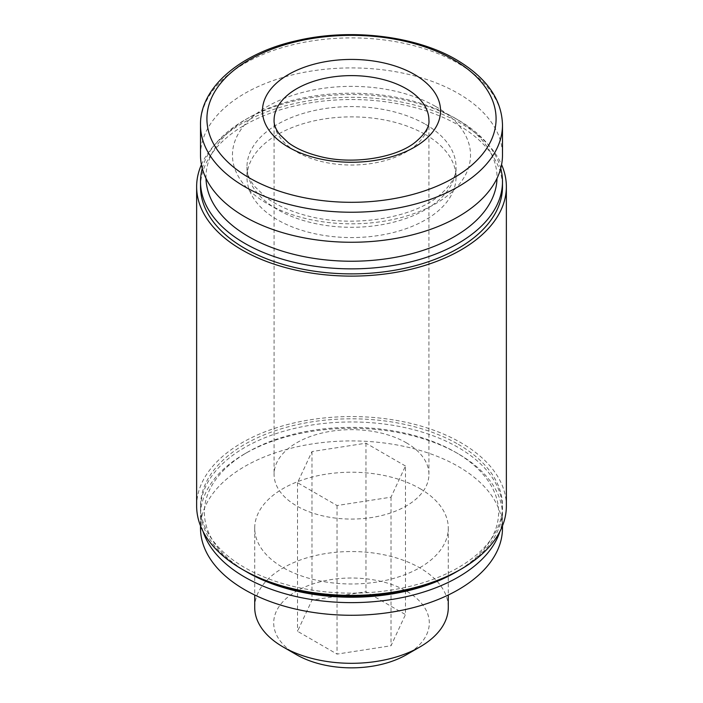 <?xml version="1.0" encoding="UTF-8"?>
<svg xmlns="http://www.w3.org/2000/svg" width="703" height="703" viewBox="0 0 703 703"><rect width="100%" height="100%" fill="white"/><g stroke="black" fill="none" stroke-linecap="round" stroke-linejoin="round"><path stroke-width="0.53" stroke-dasharray="3.52 2.64" d="M406.255 442.749A77.427 44.702 180 0 1 428.927 474.367A77.427 44.702 180 0 1 351.5 519.069A77.427 44.702 180 0 1 274.073 474.367A77.427 44.702 180 0 1 321.869 433.066A77.427 44.702 180 0 1 406.255 442.749M405.473 466.01L365.964 443.198L311.983 451.554L297.527 482.715L337.036 505.527L391.017 497.179L405.473 466.01L405.473 614.58L365.964 591.768L311.983 600.125L297.527 631.285L337.036 654.098L391.017 645.749L405.473 614.58M296.49 654.695A77.796 44.913 180 0 1 296.49 591.17A77.796 44.913 180 0 1 406.51 591.17A77.796 44.913 180 0 1 406.51 654.695M200.513 155.091A150.987 87.172 180 0 1 293.722 74.553A150.987 87.172 180 0 1 458.268 93.455A150.987 87.172 180 0 1 502.487 155.091M425.412 134.545A104.527 60.353 180 0 1 456.027 177.218A104.527 60.353 180 0 1 351.5 237.57A104.527 60.353 180 0 1 246.973 177.218A104.527 60.353 180 0 1 311.499 121.461A104.527 60.353 180 0 1 425.412 134.545M205.997 178.386A145.512 84.008 180 0 1 248.607 117.814A145.512 84.008 180 0 1 454.393 117.814L454.393 117.814A145.512 84.008 180 0 1 497.003 178.386M202.279 168.395A150.987 87.172 180 0 1 244.732 120.055A150.987 87.172 180 0 1 458.268 120.055L458.268 120.055A150.987 87.172 180 0 1 500.721 168.395M454.393 117.814L458.268 120.055L454.393 117.814M200.513 186.708A150.987 87.172 180 0 1 293.722 106.171A150.987 87.172 180 0 1 458.268 125.064A150.987 87.172 180 0 1 502.487 186.708M201.418 164.66A154.862 89.404 180 0 1 310.48 100.494A154.862 89.404 180 0 1 461.001 123.482A154.862 89.404 180 0 1 501.582 164.66M196.638 505.975A154.862 89.404 180 0 1 292.237 423.373A154.862 89.404 180 0 1 461.001 442.749A154.862 89.404 180 0 1 506.362 505.975M458.268 444.331A150.987 87.172 180 0 1 502.487 505.975A150.987 87.172 180 0 1 351.5 593.147A150.987 87.172 180 0 1 200.513 505.975A150.987 87.172 180 0 1 293.722 425.438A150.987 87.172 180 0 1 458.268 444.331M243.379 569.984A150.987 87.172 180 0 1 200.513 509.139A150.987 87.172 180 0 1 293.722 428.602A150.987 87.172 180 0 1 458.268 447.495A150.987 87.172 180 0 1 502.487 509.139A150.987 87.172 180 0 1 459.621 569.984M247.474 572.356A147.12 84.94 180 0 1 247.474 452.24A147.12 84.94 180 0 1 455.526 452.24L455.526 452.24A147.12 84.94 180 0 1 455.526 572.356M203.097 531.53A150.987 87.172 180 0 1 200.513 515.457A150.987 87.172 180 0 1 244.732 453.822A150.987 87.172 180 0 1 458.268 453.813A150.987 87.172 180 0 1 458.268 453.822A150.987 87.172 180 0 1 502.487 515.457A150.987 87.172 180 0 1 499.903 531.53M455.526 452.24L458.268 453.813L455.526 452.24M200.513 528.102A150.987 87.172 180 0 1 293.722 447.565A150.987 87.172 180 0 1 458.268 466.458A150.987 87.172 180 0 1 502.487 528.102M419.937 488.585A96.786 55.88 180 0 1 448.286 528.102A96.786 55.88 180 0 1 351.5 583.982A96.786 55.88 180 0 1 254.714 528.102A96.786 55.88 180 0 1 314.461 476.476A96.786 55.88 180 0 1 419.937 488.585M254.714 607.427A96.786 55.88 180 0 1 314.461 555.801A96.786 55.88 180 0 1 419.937 567.919A96.786 55.88 180 0 1 448.286 607.427M365.964 443.198L365.964 591.768M311.983 451.554L311.983 600.125M297.527 482.715L297.527 631.285M337.036 505.527L337.036 654.098M391.017 497.179L391.017 645.749M428.927 474.367L428.927 120.318A77.427 44.702 180 0 1 351.5 165.029A77.427 44.702 180 0 1 274.073 120.318L274.073 474.367M200.513 125.064A150.987 87.172 180 0 1 293.722 44.526A150.987 87.172 180 0 1 458.268 63.419A150.987 87.172 180 0 1 502.487 125.064M435.684 106.496A119.053 68.736 180 0 1 382.309 221.48A119.053 68.736 180 0 1 236.507 137.305A119.053 68.736 180 0 1 435.684 106.496M425.412 124.273A104.527 60.353 180 0 1 456.027 166.945A104.527 60.353 180 0 1 351.5 227.297A104.527 60.353 180 0 1 246.973 166.945A104.527 60.353 180 0 1 311.499 111.188A104.527 60.353 180 0 1 425.412 124.273M456.027 177.218L456.027 166.945C456.774 176.216 450.43 186.348 437.002 197.35C410.543 218.422 352.106 227.86 307.844 215.97C290.313 211.454 276.217 205.144 265.576 197.033L254.135 185.9C249.152 179.072 246.762 172.753 246.973 166.945L246.973 177.218M248.607 117.814L244.732 120.055M200.513 505.975L200.513 509.139M502.487 505.975L502.487 509.139M247.474 452.24L244.732 453.822M200.513 515.457L200.513 525.844M502.487 515.457L502.487 525.844M254.714 528.102L254.714 595.01M448.286 528.102L448.286 595.01"/><path stroke-width="1.05" d="M448.286 595.01L448.286 607.427A96.786 55.88 180 0 1 419.937 646.945L406.51 654.695A77.796 44.913 180 0 1 296.49 654.695L283.063 646.945A96.786 55.88 180 0 1 254.714 607.427L254.714 595.01M414.462 74.483A89.044 51.407 180 0 1 374.55 160.495A89.044 51.407 180 0 1 265.488 97.532A89.044 51.407 180 0 1 414.462 74.483M502.487 125.064L502.487 155.091A150.987 87.172 180 0 1 351.5 242.263A150.987 87.172 180 0 1 200.513 155.091L200.513 125.064A150.987 87.172 180 0 0 351.5 212.236A150.987 87.172 180 0 0 502.487 125.064C501.88 99.457 486.608 77.734 456.66 59.878C415.895 35.783 350.604 27.962 297 40.625C239.582 53.226 199.696 88.209 200.513 125.064M497.003 178.386A145.512 84.008 180 0 1 351.5 261.235A145.512 84.008 180 0 1 205.997 178.386M500.721 168.395A150.987 87.172 180 0 1 502.487 181.69A150.987 87.172 180 0 1 351.5 268.862A150.987 87.172 180 0 1 200.513 181.69A150.987 87.172 180 0 1 202.279 168.395M502.487 181.69L502.487 186.708A150.987 87.172 180 0 1 351.5 273.88A150.987 87.172 180 0 1 200.513 186.708L200.513 181.69M501.582 164.66A154.862 89.404 180 0 1 506.362 186.708A154.862 89.404 180 0 1 351.5 276.112A154.862 89.404 180 0 1 196.638 186.708A154.862 89.404 180 0 1 201.418 164.66M506.362 186.708L506.362 505.975A154.862 89.404 180 0 1 351.5 595.379A154.862 89.404 180 0 1 196.638 505.975L196.638 186.708M459.621 569.984A150.987 87.172 180 0 1 458.268 570.774A150.987 87.172 180 0 1 244.732 570.774A150.987 87.172 180 0 1 243.379 569.984M458.268 570.774L455.526 572.356A147.12 84.94 180 0 1 247.474 572.356L244.732 570.774M499.903 531.53A150.987 87.172 180 0 1 351.5 602.629A150.987 87.172 180 0 1 203.097 531.53M502.487 525.844L502.487 528.102A150.987 87.172 180 0 1 351.5 615.274A150.987 87.172 180 0 1 200.513 528.102L200.513 525.844M419.937 646.945A96.786 55.88 180 0 1 283.063 646.945M406.255 88.71A77.427 44.702 180 0 1 428.927 120.318C429.638 126.76 424.99 134.132 414.998 142.454C395.754 157.92 351.975 165.17 319.03 156.251C306.262 152.955 295.998 148.421 288.248 142.639L279.495 134.317C275.681 129.15 273.871 124.484 274.073 120.318A77.427 44.702 180 0 1 321.869 79.017A77.427 44.702 180 0 1 406.255 88.71M453.743 59.808A144.59 83.481 180 0 1 388.926 199.467A144.59 83.481 180 0 1 211.84 97.234A144.59 83.481 180 0 1 453.743 59.808"/></g></svg>
